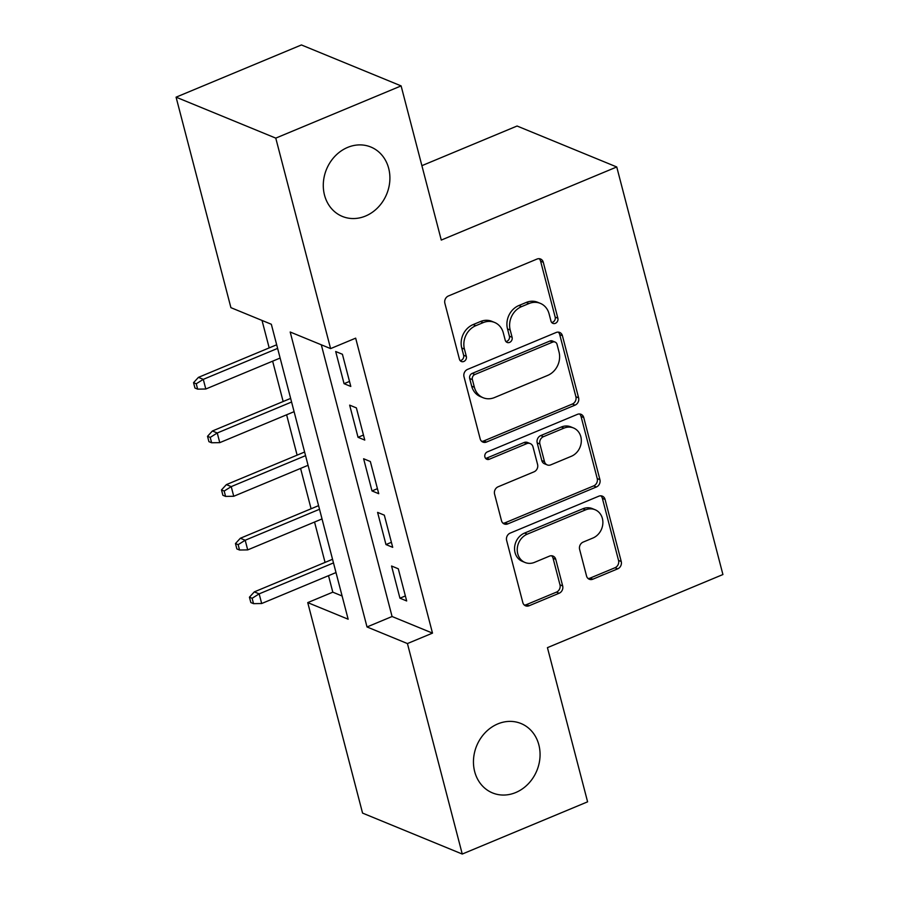<?xml version="1.0" encoding="UTF-8"?>
<svg xmlns="http://www.w3.org/2000/svg" width="899" height="899" viewBox="0 0 899 899"><rect width="100%" height="100%" fill="white"/><g stroke="black" fill="none" stroke-linecap="round" stroke-linejoin="round"><path stroke-width="1.35" d="M555.38 323.325A4.023 3.495 112.3 0 0 557.863 318.212L543.288 262.283A5.754 4.989 112.3 0 0 540.557 259.002A5.754 4.989 112.3 0 0 536.995 259.069L448.41 295.973A5.754 4.989 112.3 0 0 444.87 303.289L459.434 359.218A4.023 3.495 112.3 0 0 466.323 356.341L464.435 349.104A18.407 15.98 112.3 0 1 475.796 325.696L483.179 322.629A18.407 15.98 112.3 0 1 494.562 322.438A18.407 15.98 112.3 0 1 503.316 332.911L505.204 340.148A4.023 3.495 112.3 0 0 512.093 337.271L510.205 330.034A18.407 15.98 112.3 0 1 521.566 306.626L528.949 303.559A18.407 15.98 112.3 0 1 540.333 303.368A18.407 15.98 112.3 0 1 549.087 313.841L550.975 321.078A4.023 3.495 112.3 0 0 555.38 323.325M551.683 322.471A4.023 3.495 112.3 0 0 555.166 317.1L540.602 261.171A5.754 4.989 112.3 0 0 539.119 258.687M460.142 360.611A4.023 3.495 112.3 0 0 463.626 355.24L461.749 348.003L464.435 349.104M505.912 341.541A4.023 3.495 112.3 0 0 509.396 336.17L507.508 328.933L510.205 330.034M497.821 723.897A37.511 32.544 112.3 0 0 473.571 758.756A37.511 32.544 112.3 0 0 492.517 792.918A37.511 32.544 112.3 0 0 515.7 792.547A37.511 32.544 112.3 0 0 539.951 757.688A37.511 32.544 112.3 0 0 521.015 723.526A37.511 32.544 112.3 0 0 497.821 723.897M347.655 147.402A37.511 32.544 112.3 0 0 323.404 182.261A37.511 32.544 112.3 0 0 342.35 216.423A37.511 32.544 112.3 0 0 365.533 216.041A37.511 32.544 112.3 0 0 389.784 181.193A37.511 32.544 112.3 0 0 370.849 147.031A37.511 32.544 112.3 0 0 347.655 147.402M586.541 575.989A5.754 4.989 112.3 0 0 589.283 579.259A5.754 4.989 112.3 0 0 592.834 579.203L617.692 568.842A5.754 4.989 112.3 0 0 621.243 561.527L605.061 499.417A5.754 4.989 112.3 0 0 602.33 496.147A5.754 4.989 112.3 0 0 598.768 496.203L510.183 533.107A5.754 4.989 112.3 0 0 506.631 540.423L522.813 602.544A5.754 4.989 112.3 0 0 525.555 605.814A5.754 4.989 112.3 0 0 529.106 605.757L559.133 593.25A5.754 4.989 112.3 0 0 562.673 585.934L555.751 559.347A5.754 4.989 112.3 0 0 553.02 556.076A5.754 4.989 112.3 0 0 549.458 556.133L534.579 562.336A15.384 13.35 112.3 0 1 525.061 562.493A15.384 13.35 112.3 0 1 517.285 548.48A15.384 13.35 112.3 0 1 527.241 534.175L585.552 509.879A15.384 13.35 112.3 0 1 595.071 509.722A15.384 13.35 112.3 0 1 602.836 523.735A15.384 13.35 112.3 0 1 592.891 538.04L583.17 542.086A5.754 4.989 112.3 0 0 579.619 549.401L586.541 575.989M176.08 97.171L301.423 44.95L401.111 85.899L441.274 240.078L616.748 166.967L722.92 574.54L547.435 647.651L587.598 801.829L462.255 854.05L362.567 813.101L307.739 602.611L348.149 619.209L271.329 324.258L230.908 307.66L176.08 97.171L275.768 138.12L330.596 348.61L290.186 332.012L367.017 626.963L407.427 643.56L462.255 854.05M401.111 85.899L275.768 138.12M321.303 344.789L392.076 616.512L432.498 633.121L355.667 338.159L330.596 348.61M432.498 633.121L407.427 643.56M575.045 405.134A5.754 4.989 112.3 0 0 578.596 397.819L562.414 335.709A5.754 4.989 112.3 0 0 559.684 332.439A5.754 4.989 112.3 0 0 556.121 332.495L467.547 369.399A5.754 4.989 112.3 0 0 463.996 376.715L480.167 438.836A5.754 4.989 112.3 0 0 482.909 442.106A5.754 4.989 112.3 0 0 486.46 442.05L575.045 405.134L572.36 404.033A5.754 4.989 112.3 0 0 575.899 396.717L559.729 334.608A5.754 4.989 112.3 0 0 558.245 332.113M583.743 417.563L599.925 479.673A5.754 4.989 112.3 0 1 596.374 486.988L507.789 523.903A5.754 4.989 112.3 0 1 504.227 523.96A5.754 4.989 112.3 0 1 501.496 520.69L494.574 494.102A5.754 4.989 112.3 0 1 498.125 486.786L534.051 471.818A5.754 4.989 112.3 0 0 537.591 464.502L533.006 446.87A5.754 4.989 112.3 0 0 530.264 443.6A5.754 4.989 112.3 0 0 526.713 443.657L489.303 459.243A4.023 3.495 112.3 0 1 487.393 451.871L577.45 414.349A5.754 4.989 112.3 0 1 581.001 414.293A5.754 4.989 112.3 0 1 583.743 417.563L581.046 416.462L597.228 478.571L599.925 479.673M350.801 386.446L342.418 354.273L335.687 351.509L344.059 383.682L350.801 386.446M364.769 440.072L356.386 407.899L349.655 405.134L358.038 437.307L364.769 440.072M378.737 493.708L370.354 461.524L363.623 458.76L372.006 490.933L378.737 493.708M392.706 547.334L384.322 515.161L377.591 512.385L385.974 544.569L392.706 547.334M391.559 566.022L399.943 598.195L406.674 600.959L398.291 568.786L391.559 566.022M262.025 320.437L269.183 347.891M272.633 361.162L283.151 401.516M286.612 414.799L297.119 455.152M300.581 468.424L311.088 508.778M314.549 522.049L325.056 562.403M328.517 575.675L332.81 592.171L342.103 595.992M616.748 166.967L517.071 126.017L421.889 165.674M332.81 592.171L307.739 602.611M392.076 616.512L367.017 626.963M344.059 383.682L349.486 381.423M358.038 437.307L363.454 435.049M372.006 490.933L377.423 488.674M385.974 544.569L391.391 542.311M399.943 598.195L405.37 595.936M540.333 303.368L537.636 302.266A18.407 15.98 112.3 0 0 526.252 302.446L528.949 303.559M507.508 328.933A18.407 15.98 112.3 0 1 518.869 305.525L526.252 302.446M494.562 322.438L491.865 321.336A18.407 15.98 112.3 0 0 480.482 321.516L483.179 322.629M461.749 348.003A18.407 15.98 112.3 0 1 473.11 324.595L480.482 321.516M481.65 441.319A5.754 4.989 112.3 0 0 483.774 440.937L572.36 404.033M557.043 344.373A4.023 3.495 112.3 0 0 552.638 342.126L474.874 374.512A4.023 3.495 112.3 0 0 472.391 379.636L474.38 387.267A18.407 15.98 112.3 0 0 483.134 397.74A18.407 15.98 112.3 0 0 494.517 397.549L547.671 375.411A18.407 15.98 112.3 0 0 559.021 352.003L557.043 344.373M555.121 342.081L552.424 340.979A4.023 3.495 112.3 0 0 549.941 341.013L552.638 342.126M483.134 397.74L480.437 396.628A18.407 15.98 112.3 0 1 471.683 386.165L469.694 378.524A4.023 3.495 112.3 0 1 472.177 373.411L549.941 341.013M502.979 523.173A5.754 4.989 112.3 0 0 505.092 522.791L593.677 485.887A5.754 4.989 112.3 0 0 597.228 478.571M530.264 443.6L527.578 442.499A5.754 4.989 112.3 0 0 524.016 442.555L486.617 458.13L489.303 459.243M485.606 458.389A4.023 3.495 112.3 0 0 486.617 458.13M571.326 456.287A15.384 13.35 112.3 0 0 581.271 441.993A15.384 13.35 112.3 0 0 573.506 427.969A15.384 13.35 112.3 0 0 563.988 428.126L543.446 436.689A5.754 4.989 112.3 0 0 539.894 444.005L544.491 461.637A5.754 4.989 112.3 0 0 547.221 464.907A5.754 4.989 112.3 0 0 550.784 464.85L571.326 456.287M573.506 427.969L570.809 426.868A15.384 13.35 112.3 0 0 561.291 427.025L563.988 428.126M547.221 464.907L544.524 463.794A5.754 4.989 112.3 0 1 541.794 460.524L537.197 442.892A5.754 4.989 112.3 0 1 540.749 435.577L561.291 427.025M581.046 416.462A5.754 4.989 112.3 0 0 579.563 413.967M595.071 509.722L592.374 508.62A15.384 13.35 112.3 0 0 582.867 508.767L585.552 509.879M525.061 562.493L522.364 561.381A15.384 13.35 112.3 0 1 514.599 547.367A15.384 13.35 112.3 0 1 524.544 533.073L582.867 508.767M524.297 605.027A5.754 4.989 112.3 0 0 526.409 604.645L556.436 592.138A5.754 4.989 112.3 0 0 559.987 584.822L553.065 558.245A5.754 4.989 112.3 0 0 551.581 555.751M588.025 578.473A5.754 4.989 112.3 0 0 590.149 578.091L614.995 567.741A5.754 4.989 112.3 0 0 618.546 560.425L602.364 498.316A5.754 4.989 112.3 0 0 600.88 495.821M193.555 382.671L194.948 388.031L197.645 389.143L196.252 383.772L193.555 382.671L198.432 377.366L203.286 379.356L205.804 389.009L280.128 358.049M196.252 383.772L203.286 379.356L277.611 348.396M198.432 377.366L276.667 344.778M205.804 389.009L197.645 389.143M207.523 436.296L208.916 441.656L211.613 442.769L210.22 437.408L207.523 436.296L212.4 430.992L217.255 432.992L219.772 442.645L294.097 411.675M210.22 437.408L217.255 432.992L291.579 402.022M212.4 430.992L290.635 398.403M219.772 442.645L211.613 442.769M221.491 489.921L222.885 495.293L225.582 496.394L224.188 491.034L221.491 489.921L226.379 484.617L231.223 486.617L233.74 496.27L308.065 465.3M224.188 491.034L231.223 486.617L305.548 455.647M226.379 484.617L304.604 452.028M233.74 496.27L225.582 496.394M235.459 543.558L236.864 548.918L239.55 550.019L238.156 544.659L235.459 543.558L240.348 538.254L245.191 540.243L247.708 549.896L322.033 518.925M238.156 544.659L245.191 540.243L319.516 509.272M240.348 538.254L318.572 505.654M247.708 549.896L239.55 550.019M249.428 597.183L250.832 602.544L253.518 603.656L252.125 598.284L249.428 597.183L254.316 591.879L259.159 593.868L261.676 603.521L336.001 572.562M252.125 598.284L259.159 593.868L333.484 562.909M254.316 591.879L332.54 559.29M261.676 603.521L253.518 603.656M555.166 317.1L557.863 318.212M463.626 355.24L466.323 356.341M509.396 336.17L512.093 337.271M518.869 305.525L521.566 306.626M473.11 324.595L475.796 325.696M540.602 261.171L543.288 262.283M483.774 440.937L486.46 442.05M559.729 334.608L562.414 335.709M575.899 396.717L578.596 397.819M472.177 373.411L474.874 374.512M469.694 378.524L472.391 379.636M471.683 386.165L474.38 387.267M593.677 485.887L596.374 486.988M505.092 522.791L507.789 523.903M524.016 442.555L526.713 443.657M540.749 435.577L543.446 436.689M537.197 442.892L539.894 444.005M541.794 460.524L544.491 461.637M524.544 533.073L527.241 534.175M553.065 558.245L555.751 559.347M559.987 584.822L562.673 585.934M556.436 592.138L559.133 593.25M526.409 604.645L529.106 605.757M602.364 498.316L605.061 499.417M618.546 560.425L621.243 561.527M614.995 567.741L617.692 568.842M590.149 578.091L592.834 579.203"/></g></svg>
